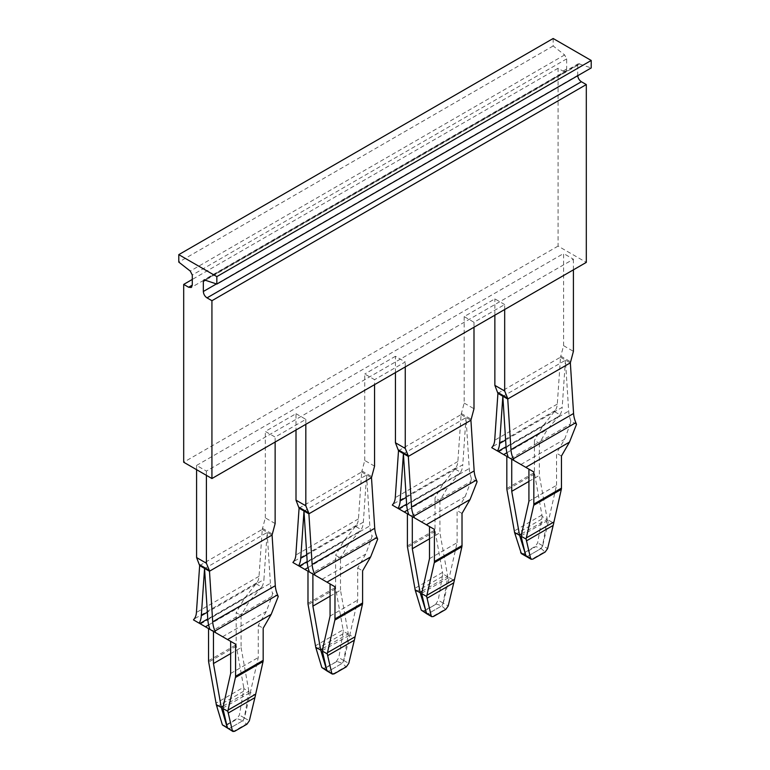 <?xml version="1.0" encoding="UTF-8"?>
<svg xmlns="http://www.w3.org/2000/svg" width="770" height="770" viewBox="0 0 770 770"><rect width="100%" height="100%" fill="white"/><g stroke="black" fill="none" stroke-linecap="round" stroke-linejoin="round"><path stroke-width="0.58" stroke-dasharray="3.85 2.89" d="M296.007 413.692L305.825 419.361L275.14 437.081L265.323 431.412L296.007 413.692L296.007 429.987M242.868 720.71L228.873 728.786L242.858 720.71L237.564 718.824L225.283 725.908L228.863 728.786L234.167 731.038L246.439 723.944L242.868 720.71L244.437 717.948L250.423 692.451L255.447 695.349M222.819 708.063L250.423 692.451M209.96 629.408L212.366 630.794L271.916 596.423L266.305 611.486L258.268 625.404L258.268 657.513L250.433 692.115M258.268 625.404L263.176 628.243M230.644 673.461L258.268 657.513M242.858 720.71L244.311 717.881L248.922 691.576L243.898 688.678L239.403 715.041L237.093 718.545L224.821 725.638L223.059 725.792M230.644 653.615L241.077 647.599L241.077 615.49L236.169 612.65L236.169 644.76A6.94 4.014 -120 0 0 236.294 646.107L243.676 687.225L216.052 703.174M241.077 647.599L248.922 691.576M243.898 688.678A22.571 13.032 -120 0 0 243.676 687.225M223.271 706.032L248.912 691.239M212.366 630.794L230.644 641.352M271.916 596.423L272.561 593.266L278.239 596.548M199.651 565.536L262.252 529.394L259.028 576.307A20.829 12.031 -120 0 1 256.747 582.851A27.778 16.035 -120 0 0 256.092 583.756L244.206 598.733L236.169 612.65M193.491 619.898L208.555 628.599M256.092 583.756L261.771 587.038L249.114 601.572L241.077 615.49M207.813 619.446L270.405 583.313A27.778 16.035 -120 0 0 272.561 593.266M270.405 583.313L267.161 532.445L263.918 579.56L207.351 612.227M261.771 587.038A27.778 16.035 -120 0 0 263.918 579.56M204.56 568.587L267.161 532.445M275.14 523.552L265.323 517.883L262.252 529.394M265.323 517.883L265.323 431.412M275.14 442.038L275.14 437.081M330.07 596.221L340.504 590.195L348.348 634.182L343.738 660.477L342.284 663.307L336.981 661.42L324.709 668.504L328.289 671.382L342.284 663.307L328.289 671.382L333.593 673.635L345.865 666.55L342.284 663.307L343.853 660.544L349.85 635.048L354.874 637.945M327.414 671.238L328.289 671.382L327.433 671.257M322.245 650.66L349.85 635.048M309.386 572.004L311.792 573.4L371.342 539.019L365.721 554.082L357.694 568L357.694 600.119L349.859 634.711M357.694 568L362.603 570.84M330.07 616.058L357.694 600.119M336.981 661.42L324.237 668.235L322.476 668.389M348.348 634.182L343.324 631.275L338.819 657.638L336.519 661.151M340.504 590.195L340.504 558.086L335.595 555.247L335.595 587.356A6.94 4.014 -120 0 0 335.72 588.713L343.102 629.822L315.479 645.77M343.324 631.275A22.571 13.032 -120 0 0 343.102 629.822M322.697 648.629L348.338 633.835M311.792 573.4L330.07 583.949M371.342 539.019L371.987 535.862L377.666 539.144M299.078 508.133L361.679 471.991L358.445 518.903A20.829 12.031 -120 0 1 356.173 525.448A27.778 16.035 -120 0 0 355.509 526.353L361.197 529.635A27.778 16.035 -120 0 0 363.344 522.156L366.587 475.042L369.831 525.91A27.778 16.035 -120 0 0 371.987 535.862M308.067 567.538L348.541 544.169L361.197 529.635M348.541 544.169L340.504 558.086M355.509 526.353L343.632 541.329L335.595 555.247M292.908 562.495L307.981 571.196M303.986 511.184L366.587 475.042M374.567 466.148L364.749 460.479L361.679 471.991M364.749 460.479L364.749 374.008L374.567 379.677L374.567 384.634M305.825 419.361L305.825 424.318M504.677 309.521L504.677 304.554L473.993 322.274L473.993 327.231M504.677 304.554L494.86 298.885L464.175 316.605L473.993 322.274M541.137 548.51L544.717 551.744L532.436 558.827L527.142 556.585L541.137 548.51L542.706 545.747L547.614 548.577M527.142 556.585L526.285 556.45M521.088 535.853L548.702 519.914L542.706 545.747M528.923 501.26L556.537 485.312L548.702 519.914M548.692 520.241L553.726 523.148M556.537 485.312L556.537 453.203L561.446 456.033M521.55 533.831L547.191 519.375L542.167 516.468L537.672 542.84L535.362 546.344L523.09 553.428L521.328 553.591M528.923 481.414L539.356 475.388L547.181 519.028M497.921 393.326L560.522 357.184L557.297 404.096A20.829 12.031 -120 0 1 555.026 410.641A27.778 16.035 -120 0 0 554.362 411.555L560.04 414.828L547.383 429.362L539.356 443.279L534.438 440.45L534.438 472.559A6.94 4.014 60 0 0 534.572 473.906L541.945 515.024A22.571 13.032 60 0 1 542.167 516.468M539.356 443.279L539.356 475.388M547.191 519.375L542.581 545.67L537.672 542.84M527.132 556.585L541.127 548.5L535.833 546.613L523.562 553.697L527.132 556.585L526.141 556.354M508.229 457.197L528.923 469.142M510.635 458.593L570.185 424.212L564.574 439.285L556.537 453.203M576.509 424.337L570.83 421.055A27.778 16.035 60 0 1 568.684 411.103L565.44 360.235L562.187 407.359L505.621 440.017M570.185 424.212L570.83 421.055M554.362 411.555L542.475 426.532L534.438 440.45M491.761 447.688L506.824 456.389M560.04 414.828A27.778 16.035 -120 0 0 562.187 407.359M502.839 396.377L565.44 360.235M196.591 469.671L196.591 465.427L206.408 471.096L573.409 259.201L563.592 253.532L563.592 345.682L560.522 357.184M563.592 345.682L573.409 351.351M494.86 315.19L494.86 298.885M429.496 538.817L439.93 532.792L447.765 576.778L443.164 603.074L441.701 605.903L427.716 613.979L424.135 611.101L436.407 604.017L441.701 605.903L445.291 609.147L433.019 616.231L427.716 613.988L441.711 605.903L443.279 603.151L448.198 605.98M421.662 593.256L449.285 577.308L443.279 603.151M429.496 558.654L457.111 542.715L449.285 577.308M449.276 577.644L454.3 580.541M457.111 542.715L457.111 510.606L462.019 513.436M436.407 604.017L423.664 610.831L421.902 610.985M422.124 591.235L447.755 576.432M447.765 576.778L442.74 573.871L438.245 600.244L435.936 603.747M398.504 450.729L461.105 414.587L457.871 461.5A20.829 12.031 -120 0 1 455.599 468.044A27.778 16.035 -120 0 0 454.935 468.949L460.614 472.231L447.967 486.765L439.93 500.683L435.021 497.844L435.021 529.952A6.94 4.014 60 0 0 435.146 531.31L442.519 572.418A22.571 13.032 60 0 1 442.74 573.871M439.93 500.683L439.93 532.792M408.803 514.601L429.496 526.545M411.219 515.996L470.759 481.616L465.147 496.688L457.111 510.606M477.092 481.741L471.404 478.459A27.778 16.035 60 0 1 469.257 468.507L466.014 417.638L462.77 464.762L406.194 497.42M470.759 481.616L471.404 478.459M392.334 505.091L407.397 513.792M454.935 468.949L443.058 483.926L435.021 497.844M460.614 472.231A27.778 16.035 -120 0 0 462.77 464.762M403.413 453.78L466.014 417.638M464.175 316.605L464.175 403.076L461.105 414.587M464.175 403.076L473.993 408.745M395.433 372.584L395.433 356.289L405.251 361.958L374.567 379.677M405.251 366.915L405.251 361.958M395.433 356.289L364.749 374.008M573.409 259.201L573.409 269.837M196.591 465.427L563.592 253.532M206.408 471.096L206.408 475.34M541.127 548.5L542.581 545.67M553.158 38.5L553.158 45.969L564.631 54.93L566.662 58.886L566.662 68.973L565.584 71.36L562.986 71.1L558.067 68.261L558.067 246.092L586.307 262.387M577.721 75.72L577.712 65.267L578.424 63.679L591.216 67.933M558.067 68.261L192.288 279.443M553.158 45.969L178.784 262.108M558.067 246.092L183.693 462.231M244.437 717.948L249.345 720.787M244.311 717.881L239.403 715.041M222.617 636.713L266.305 611.486M216.967 706.619L243.57 691.258M200.518 623.96L244.206 598.733M208.555 660.708L236.169 644.76M236.294 646.107L208.68 662.056M208.641 624.942L249.114 601.572M262.252 529.442L272.079 535.121M256.747 582.851L194.155 618.993M259.365 589.175L207.775 618.955M259.028 576.307L196.427 612.448M262.426 528.316L272.243 533.985M343.853 660.544L348.772 663.384M343.738 660.477L338.819 657.638M322.033 579.309L365.721 554.082M316.383 649.216L342.997 633.854M307.981 603.305L335.595 587.356M299.944 566.556L343.632 541.329M335.72 588.713L308.106 604.652M361.679 472.048L371.506 477.718M307.23 562.052L369.831 525.91M358.781 531.772L307.201 561.551M363.344 522.156L306.768 554.824M356.173 525.448L293.572 561.59M358.445 518.903L295.844 555.045M361.852 470.913L371.669 476.582M520.886 464.503L564.574 439.285M515.236 534.409L541.839 519.047M541.945 515.024L514.331 530.963M506.824 488.498L534.438 472.559M498.787 451.749L542.475 426.532M534.572 473.906L506.949 489.845M506.91 452.731L547.383 429.362M506.082 447.245L568.684 411.103M560.522 357.242L570.349 362.911M555.026 410.641L492.425 446.783M557.634 416.965L506.044 446.744M557.297 404.096L494.696 440.238M560.695 356.106L570.512 361.775M443.164 603.074L438.245 600.244M421.459 521.906L465.147 496.688M415.81 591.812L442.413 576.451M442.519 572.418L414.905 588.367M399.37 509.153L443.058 483.926M407.397 545.901L435.021 529.952M435.146 531.31L407.522 547.249M407.484 510.135L447.967 486.765M406.656 504.648L469.257 468.507M461.095 414.645L470.922 420.314M458.208 474.368L406.627 504.148M455.599 468.044L392.998 504.186M457.871 461.5L395.27 497.641M461.269 413.509L471.096 419.178M562.986 71.1L566.662 68.973M577.712 75.354L216.437 283.928M577.712 65.267L205.84 279.962M579.743 63.65L205.369 279.789M564.631 54.93L190.257 271.069M566.662 58.886L192.288 275.034M578.424 63.679L204.06 279.818M565.584 71.36L191.21 287.499"/><path stroke-width="1.16" d="M207.775 618.955L199.815 623.546L213.463 631.429L213.463 663.538L221.308 707.524L227.294 727.708L232.925 731.49L234.638 731.308L246.91 724.224L249.345 720.787L255.447 695.349A22.571 13.032 60 0 1 255.669 694.155L263.051 661.555A6.94 4.014 60 0 0 263.176 660.352L263.176 628.243L271.213 614.325L278.239 596.548A27.778 16.035 60 0 0 277.575 594.873A20.829 12.031 -120 0 1 275.304 585.701L272.079 535.063L209.478 571.205L212.703 621.842A20.829 12.031 -120 0 0 214.974 631.015A27.778 16.035 60 0 1 215.638 632.69L235.562 644.182L230.644 641.352L230.644 673.461L222.819 708.063L227.419 727.775M222.809 708.39L227.833 711.297L232.328 730.615M235.562 644.182L235.562 676.301A6.94 4.014 -120 0 1 235.428 677.504L228.055 710.094A22.571 13.032 -120 0 0 227.833 711.297M213.463 663.538L230.644 653.615M221.298 707.178L223.271 706.032M221.308 707.524L216.274 704.617A22.571 13.032 60 0 0 216.052 703.174L208.68 662.056A6.94 4.014 60 0 1 208.555 660.708L208.555 628.599L213.463 631.429M216.274 704.617L222.386 724.868L232.944 731.5M215.638 632.69L209.96 629.408A27.778 16.035 60 0 1 207.813 619.446L204.56 568.587L201.316 615.702A27.778 16.035 -120 0 1 199.17 623.18L193.491 619.898A27.778 16.035 -120 0 1 194.155 618.993A20.829 12.031 -120 0 0 196.427 612.448L199.651 565.584L209.478 571.263M199.815 623.546L199.17 623.18M196.591 469.671L196.591 557.567L199.651 565.584M275.14 442.038L275.14 523.552L272.079 535.063M199.488 564.651L209.305 570.32L209.478 571.205M209.305 570.32L206.408 563.236L196.591 557.567M307.201 561.551L299.241 566.152L312.889 574.025L312.889 606.134L320.724 650.121L326.721 670.304L332.351 674.087L334.065 673.904L346.336 666.82L348.772 663.384L354.874 637.945A22.571 13.032 60 0 1 355.095 636.751L362.478 604.152A6.94 4.014 60 0 0 362.603 602.949L362.603 570.84L370.63 556.922L377.666 539.144A27.778 16.035 -120 0 0 377.002 537.47A20.829 12.031 -120 0 1 374.73 528.297L371.496 477.66L308.895 513.802L312.129 564.439A20.829 12.031 -120 0 0 314.401 573.612A27.778 16.035 60 0 1 315.065 575.286L334.979 586.788L330.07 583.949L330.07 616.058L322.245 650.66L326.836 670.372M322.235 650.987L327.26 653.894L331.755 673.211M334.979 586.788L334.979 618.897A6.94 4.014 -120 0 1 334.854 620.1L327.481 652.691A22.571 13.032 -120 0 0 327.26 653.894M320.715 649.774L322.697 648.629M312.889 606.134L330.07 596.221M312.889 574.025L307.981 571.196L307.981 603.305A6.94 4.014 60 0 0 308.106 604.652L315.479 645.77A22.571 13.032 60 0 1 315.7 647.224L321.802 667.465L327.394 671.228M320.724 650.121L315.7 647.224M315.065 575.286L309.386 572.004A27.778 16.035 60 0 1 307.23 562.052L303.986 511.184L300.743 558.298A27.778 16.035 -120 0 1 298.596 565.777L292.908 562.495A27.778 16.035 -120 0 1 293.572 561.59A20.829 12.031 -120 0 0 295.844 555.045L299.078 508.19L308.905 513.86M299.241 566.152L298.596 565.777M296.007 429.987L296.007 500.163L299.078 508.19M374.567 384.634L374.567 466.148L371.496 477.66M298.904 507.247L308.731 512.916L308.895 513.802M308.731 512.916L305.825 505.832L296.007 500.163M305.825 424.318L305.825 505.832M527.142 556.585L525.689 555.565L521.078 536.19L526.103 539.087L530.597 558.404L531.194 559.29L532.907 559.097L545.179 552.013L547.614 548.577L553.726 523.148A22.571 13.032 -120 0 1 553.948 521.944L561.32 489.354A6.94 4.014 -120 0 0 561.446 488.142L561.446 456.033L569.482 442.115L576.509 424.337A27.778 16.035 60 0 0 575.845 422.672A20.829 12.031 -120 0 1 573.573 413.5L570.349 362.853L507.748 398.995L510.972 449.642A20.829 12.031 -120 0 0 513.253 458.814A27.778 16.035 60 0 1 513.908 460.479L508.229 457.197A27.778 16.035 -120 0 1 506.082 447.245L502.839 396.377L499.595 443.501A27.778 16.035 -120 0 1 497.439 450.97L511.732 459.228L506.824 456.389L506.824 488.498A6.94 4.014 -120 0 0 506.949 489.845L514.331 530.963A22.571 13.032 -120 0 1 514.553 532.416L521.328 553.591M513.908 460.479L533.831 471.981L528.923 469.142L528.923 501.26L521.078 536.19M526.103 539.087A22.571 13.032 60 0 1 526.324 537.893L553.948 521.944M533.831 471.981L533.831 504.09A6.94 4.014 60 0 1 533.706 505.293L526.324 537.893M526.141 556.354L519.577 535.323L514.553 532.416M511.732 459.228L511.732 491.337L519.577 535.323M519.567 534.977L521.55 533.831M511.732 491.337L528.923 481.414M497.757 392.45L507.574 398.119L504.677 391.035L494.86 385.366L497.921 393.383L494.696 440.238A20.829 12.031 -120 0 1 492.425 446.783A27.778 16.035 -120 0 0 491.761 447.688L497.439 450.97M507.574 398.119L507.748 398.995M573.409 269.837L573.409 351.351L570.349 362.853M504.677 391.035L504.677 309.521M494.86 385.366L494.86 315.19M427.716 613.988L426.262 612.968L421.652 593.593L426.676 596.49L431.181 615.808L431.778 616.693L433.481 616.5L445.763 609.416L448.198 605.98L454.3 580.541A22.571 13.032 -120 0 1 454.521 579.348L461.894 546.748A6.94 4.014 -120 0 0 462.019 545.545L462.019 513.436L470.056 499.518L477.092 481.741A27.778 16.035 60 0 0 476.428 480.066A20.829 12.031 -120 0 1 474.156 470.903L470.922 420.256L408.321 456.398L411.555 507.045A20.829 12.031 -120 0 0 413.827 516.208L476.428 480.066M406.627 504.148L398.658 508.749L398.013 508.373A27.778 16.035 -120 0 0 400.169 500.904L403.413 453.78L406.656 504.648A27.778 16.035 -120 0 0 408.803 514.601L434.405 529.385L429.496 526.545L429.496 558.654L421.652 593.593M434.405 529.385L434.405 561.494A6.94 4.014 60 0 1 434.28 562.697L426.898 595.297L454.521 579.348M426.676 596.49A22.571 13.032 60 0 1 426.898 595.297M426.715 613.757L420.15 592.717L415.126 589.82L421.228 610.061L426.811 613.825M420.15 592.717L412.306 548.74L412.306 516.631L407.397 513.792L407.397 545.901A6.94 4.014 -120 0 0 407.522 547.249L414.905 588.367A22.571 13.032 -120 0 1 415.126 589.82M412.306 548.74L429.496 538.817M420.141 592.38L422.124 591.235M398.658 508.749L412.306 516.631M398.331 449.853L408.148 455.522L405.251 448.438L395.433 442.76L398.504 450.729L395.27 497.641A20.829 12.031 -120 0 1 392.998 504.186A27.778 16.035 -120 0 0 392.334 505.091L398.013 508.373M414.491 517.883A27.778 16.035 -120 0 0 413.827 516.208M408.148 455.522L408.321 456.398M473.993 327.231L473.993 408.745L470.922 420.256M395.433 442.76L395.433 372.584M405.251 448.438L405.251 366.915M206.408 475.34L206.408 563.236M211.933 478.536L211.933 300.704L207.015 297.875C204.781 296.325 203.559 294.198 203.338 291.493L203.338 281.406L204.06 279.818L216.842 284.072L216.842 276.613L178.784 254.639L178.784 262.108L190.257 271.069L192.288 275.034L192.288 285.112L191.21 287.499L188.612 287.239L183.693 284.409L183.693 462.231L211.933 478.536L586.307 262.387L586.307 84.565L581.389 81.726C579.156 80.186 577.933 78.059 577.712 75.354M216.842 284.072L591.216 67.933L591.216 60.464L553.158 38.5L178.784 254.639M586.307 84.565L211.933 300.704M192.288 279.443L183.693 284.409M591.216 60.464L216.842 276.613M227.294 727.708L222.386 724.868M228.161 713.078L254.764 697.716M228.055 710.094L255.669 694.155M235.562 676.301L263.176 660.352M227.525 639.543L271.213 614.325M235.428 677.504L263.051 661.555M205.426 626.79L208.641 624.942M214.974 631.015L277.575 594.873M207.351 612.227L201.316 615.702M212.703 621.842L275.304 585.701M326.721 670.304L321.802 667.465M327.587 655.674L354.19 640.313M327.481 652.691L355.095 636.751M334.854 620.1L362.478 604.152M334.979 618.897L362.603 602.949M326.942 582.149L370.63 556.922M304.853 569.386L308.067 567.538M314.401 573.612L377.002 537.47M306.768 554.824L300.743 558.298M312.129 564.439L374.73 528.297M525.689 555.565L530.597 558.404M525.563 555.497L520.655 552.658M526.43 540.877L553.033 525.515M525.794 467.342L569.482 442.115M533.831 504.09L561.446 488.142M533.706 505.293L561.32 489.354M503.696 454.589L506.91 452.731M513.253 458.814L575.845 422.672M497.921 393.383L507.748 399.053M506.044 446.744L498.084 451.345M505.621 440.017L499.595 443.501M510.972 449.642L573.573 413.5M426.262 612.968L431.181 615.808M426.147 612.901L421.228 610.061M427.003 598.28L453.617 582.919M434.405 561.494L462.019 545.545M434.28 562.697L461.894 546.748M426.368 524.745L470.056 499.518M404.279 511.983L407.484 510.135M398.494 450.787L408.321 456.456M406.194 497.42L400.169 500.904M411.555 507.045L474.156 470.903M581.389 81.726L207.015 297.875M192.288 285.112L188.612 287.239M216.437 283.928L203.338 291.493M205.84 279.962L203.338 281.406M327.442 671.257L332.361 674.096M526.295 556.45L531.213 559.299M426.869 613.854L431.787 616.693M526.237 556.421L521.309 553.582"/></g></svg>
